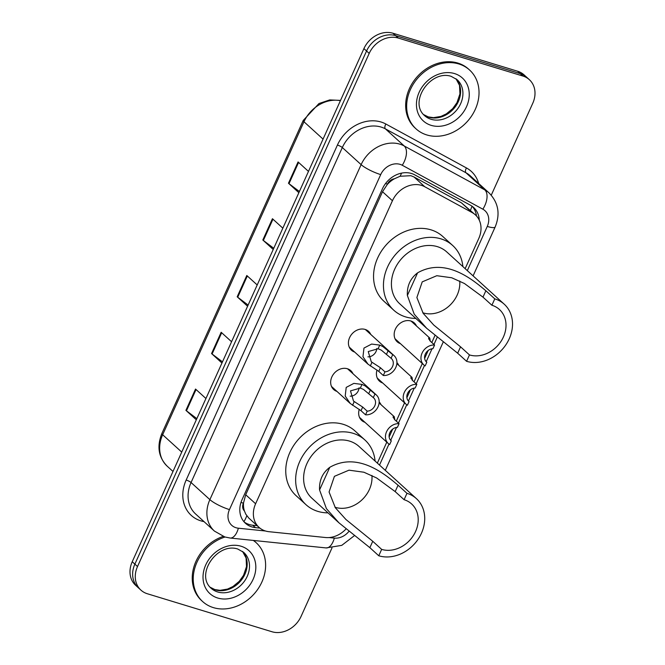 <?xml version="1.0" encoding="UTF-8"?>
<svg xmlns="http://www.w3.org/2000/svg" width="665" height="665" viewBox="0 0 665 665"><rect width="100%" height="100%" fill="white"/><g stroke="black" fill="none" stroke-linecap="round" stroke-linejoin="round"><path stroke-width="1" d="M400.43 343.647A12.726 10.54 -47.7 0 1 397.18 341.768A12.726 10.54 -47.7 0 1 396.49 327.138A12.726 10.54 -47.7 0 1 410.87 320.996A12.726 10.54 -47.7 0 1 414.303 322.941A12.726 10.54 -47.7 0 1 416.481 325.991M396.922 362.616A12.726 10.54 -47.7 0 1 398.734 365.309M379.175 401.934A12.726 10.54 -47.7 0 1 380.978 404.628M336.931 391.394A12.726 10.54 -47.7 0 1 333.68 389.515A12.726 10.54 -47.7 0 1 332.99 374.877A12.726 10.54 -47.7 0 1 347.371 368.743A12.726 10.54 -47.7 0 1 350.812 370.679A12.726 10.54 -47.7 0 1 352.99 373.73M354.686 352.076A12.726 10.54 -47.7 0 1 351.436 350.197A12.726 10.54 -47.7 0 1 350.746 335.559A12.726 10.54 -47.7 0 1 365.127 329.424A12.726 10.54 -47.7 0 1 368.56 331.361A12.726 10.54 -47.7 0 1 370.738 334.412M465.151 268.652L478.783 238.452A23.865 19.759 132.3 0 0 475.367 214.862L461.435 202.825L414.029 176.99L410.862 175.693L400.097 176.258L394.37 178.794A7.955 6.583 132.3 0 0 387.454 184.122A23.865 4.879 -155.7 0 1 385.567 183.515M475.367 214.862A23.865 19.759 132.3 0 0 472.158 212.576L424.752 186.74A23.865 19.759 132.3 0 0 421.519 185.385A23.865 19.759 132.3 0 0 392.433 200.739L255.609 503.771A23.865 19.759 132.3 0 0 259.026 527.362A23.865 19.759 132.3 0 0 269.001 531.701L325.443 537.519A23.865 19.759 132.3 0 0 346.091 528.883M244.404 510.928A23.865 19.759 -47.7 0 1 243.556 502.807L243.39 503.181A7.955 6.583 132.3 0 0 244.404 510.928L245.767 514.136L248.801 518.068L259.026 527.362M387.454 184.122L387.288 184.496A23.865 19.759 -47.7 0 1 394.37 178.794M387.288 184.496L382.516 191.72L245.693 494.752L243.556 502.807M377.346 463.114L386.797 442.175M389.133 437.013L392.707 429.091M396.298 421.153L404.553 402.857M406.889 397.695L410.463 389.773M414.046 381.826L422.308 363.539M424.636 358.377L428.21 350.455M431.801 342.508L435.043 335.335M382.674 382.974A12.726 10.54 -47.7 0 1 379.424 381.095A12.726 10.54 -47.7 0 1 377.013 370.056M364.919 422.292A12.726 10.54 -47.7 0 1 361.677 420.413A12.726 10.54 -47.7 0 1 359.258 409.374M479.274 220.181A23.865 19.759 132.3 0 0 473.63 207.48A23.865 19.759 132.3 0 0 470.421 205.202L414.719 174.845A23.865 19.759 132.3 0 0 411.485 173.49A23.865 19.759 132.3 0 0 382.4 188.843L242.043 499.698A23.865 19.759 132.3 0 0 245.46 523.288A23.865 19.759 132.3 0 0 255.427 527.628L259.882 528.093M331.985 547.935L301.079 616.397A23.865 19.759 -47.7 0 1 271.993 631.75L147.372 593.762A23.865 19.759 -47.7 0 1 140.93 590.129A23.865 19.759 -47.7 0 1 137.514 566.538L369.2 53.408A23.865 19.759 -47.7 0 1 398.285 38.055L522.906 76.034A23.865 19.759 -47.7 0 1 529.348 79.675A23.865 19.759 -47.7 0 1 532.765 103.266L491.269 195.169M140.93 590.129L135.652 585.325A23.865 19.759 -47.7 0 1 132.235 561.734L363.921 48.603A23.865 19.759 -47.7 0 1 393.007 33.25L517.628 71.238L520.271 73.64A23.865 19.759 -47.7 0 1 526.713 77.273A23.865 19.759 -47.7 0 0 520.271 73.64L395.65 35.652L520.271 73.64L522.906 76.034M363.921 48.603L366.556 51.006A23.865 19.759 -47.7 0 1 395.65 35.652A23.865 19.759 -47.7 0 0 366.556 51.006L134.87 564.136L366.556 51.006L369.2 53.408M138.287 587.727A23.865 19.759 -47.7 0 1 134.87 564.136A23.865 19.759 -47.7 0 0 138.287 587.727M257.18 525.683L252.791 525.234A23.865 19.759 -47.7 0 1 244.205 522.017M472.241 206.358A23.865 19.759 -47.7 0 1 476.481 215.975M196.848 418.626L186.449 410.787A6.367 1.305 -155.7 0 1 185.917 410.347L196.316 419.806M205.934 398.51L195.527 389.05L185.917 410.347M222.484 361.843L212.085 354.004A6.367 1.305 -155.7 0 1 211.553 353.564L221.952 363.024M231.57 341.735L221.162 332.276L211.553 353.564M299.4 191.512L288.992 183.673A6.367 1.305 -155.7 0 1 288.46 183.232L298.859 192.692M308.477 171.404L298.07 161.944L288.46 183.232M273.764 248.286L263.357 240.456A6.367 1.305 -155.7 0 1 262.825 240.007L273.224 249.475M282.841 228.178L272.434 218.719L262.825 240.007M248.12 305.069L237.721 297.23A6.367 1.305 -155.7 0 1 237.189 296.79L247.588 306.249M257.205 284.961L246.798 275.493L237.189 296.79M517.628 71.238A23.865 19.759 -47.7 0 1 524.07 74.871L529.348 79.675M426.814 134.945A39.775 32.934 -47.7 0 1 416.082 128.894A39.775 32.934 -47.7 0 1 413.929 83.158A39.775 32.934 -47.7 0 1 458.867 63.973A39.775 32.934 -47.7 0 1 469.598 70.033A39.775 32.934 -47.7 0 1 471.751 115.768A39.775 32.934 -47.7 0 1 426.814 134.945M416.082 128.894L415.093 127.996A39.775 32.934 -47.7 0 1 412.94 82.252A39.775 32.934 -47.7 0 1 457.869 63.075A39.775 32.934 -47.7 0 1 468.609 69.135L469.598 70.033M459.714 281.004A27.847 23.059 -47.7 0 1 448.817 306.257A27.847 23.059 -47.7 0 1 423.264 312.916A27.847 23.059 -47.7 0 1 422.799 312.766M494.777 298.859L491.892 305.243A27.847 23.059 -47.7 0 1 499.415 309.483A27.847 23.059 -47.7 0 1 500.92 341.502A27.847 23.059 -47.7 0 1 469.465 354.927L466.581 361.311L457.67 353.206L426.739 328.344L414.22 314.171L407.371 295.484C406.889 285.958 410.297 278.411 417.595 272.841C446.232 256.54 474.17 281.012 485.866 290.755L494.777 298.859A35.004 28.986 -47.7 0 1 504.228 304.188A35.004 28.986 -47.7 0 1 506.123 344.437A35.004 28.986 -47.7 0 1 466.581 361.311M491.892 305.243L482.981 297.139L464.436 283.506L451.71 277.762L436.805 275.709L422.225 281.869L416.88 297.529L423.164 313.306L433.755 325.052L460.554 346.822L469.465 354.927M504.228 304.188L446.805 251.977A35.004 28.986 132.3 0 0 437.362 246.649A35.004 28.986 132.3 0 0 397.82 263.523A35.004 28.986 132.3 0 0 399.715 303.772L426.739 328.344M415.8 318.402A43.757 36.234 -47.7 0 1 405.633 316.906A43.757 36.234 -47.7 0 1 393.821 310.247A43.757 36.234 -47.7 0 1 391.452 259.932A43.757 36.234 -47.7 0 1 440.887 238.843A43.757 36.234 -47.7 0 1 452.699 245.501A43.757 36.234 -47.7 0 1 462.89 266.599M393.821 310.247L383.929 301.245A43.757 36.234 -47.7 0 1 381.552 250.929A43.757 36.234 -47.7 0 1 430.987 229.841A43.757 36.234 -47.7 0 1 442.799 236.499L452.699 245.501M371.91 475.467A27.847 23.059 -47.7 0 1 361.02 500.72A27.847 23.059 -47.7 0 1 335.459 507.378A27.847 23.059 -47.7 0 1 334.994 507.229M406.972 493.322L404.096 499.706A27.847 23.059 -47.7 0 1 411.61 503.945A27.847 23.059 -47.7 0 1 413.115 535.965A27.847 23.059 -47.7 0 1 381.66 549.39L378.776 555.774L369.865 547.669L338.934 522.806L326.415 508.634L319.566 489.947C319.084 480.421 322.492 472.873 329.79 467.304C358.427 451.003 386.365 475.475 398.061 485.217L406.972 493.322A35.004 28.986 -47.7 0 1 416.423 498.65A35.004 28.986 -47.7 0 1 418.318 538.899A35.004 28.986 -47.7 0 1 378.776 555.774M404.096 499.706L395.176 491.601L376.631 477.969L363.905 472.225L349 470.172L334.42 476.331L329.075 491.992L335.36 507.769L345.95 519.515L372.749 541.285L381.66 549.39M416.423 498.65L359.009 446.439A35.004 28.986 132.3 0 0 349.557 441.111A35.004 28.986 132.3 0 0 310.015 457.986A35.004 28.986 132.3 0 0 311.91 498.235L338.934 522.806M327.995 512.865A43.757 36.234 -47.7 0 1 317.828 511.377A43.757 36.234 -47.7 0 1 306.025 504.71A43.757 36.234 -47.7 0 1 303.647 454.403A43.757 36.234 -47.7 0 1 353.082 433.306A43.757 36.234 -47.7 0 1 364.894 439.964A43.757 36.234 -47.7 0 1 375.093 461.061M306.025 504.71L296.125 495.708A43.757 36.234 -47.7 0 1 293.755 445.4A43.757 36.234 -47.7 0 1 343.182 424.303A43.757 36.234 -47.7 0 1 354.994 430.962L364.894 439.964M253.299 540.421A39.775 32.934 -47.7 0 1 256.183 542.707A39.775 32.934 -47.7 0 1 258.336 588.45A39.775 32.934 -47.7 0 1 213.399 607.627A39.775 32.934 -47.7 0 1 202.659 601.567A39.775 32.934 -47.7 0 1 195.485 565.957A39.775 32.934 -47.7 0 1 225.036 537.029M202.659 601.567L201.67 600.67A39.775 32.934 -47.7 0 1 194.346 565.491A39.775 32.934 -47.7 0 1 223.182 536.414M253.573 540.454A39.775 32.934 -47.7 0 1 255.185 541.809L256.183 542.707M391.07 358.302L381.269 350.106L378.094 348.751L368.252 351.561L371.261 361.768L380.43 367.728L384.96 371.843A7.955 6.583 132.3 0 0 392.441 366.698A7.955 6.583 132.3 0 0 391.419 358.593A7.955 6.583 132.3 0 0 391.07 358.302L392.724 354.644L382.874 346.556L379.74 345.102L371.627 344.063L363.963 348.078L362.957 356.731L367.986 364.162L349.258 347.138M392.724 354.644A11.937 9.884 132.3 0 1 394.096 355.65A11.937 9.884 132.3 0 1 395.359 368.352A11.937 9.884 132.3 0 1 383.306 375.501L378.776 371.386L367.986 364.162M383.306 375.501L384.96 371.843M367.92 356.839A7.955 6.583 132.3 0 0 376.797 348.477M373.323 397.62L363.514 389.424L360.339 388.069L350.497 390.879L353.506 401.086L362.683 407.047L367.205 411.161A7.955 6.583 132.3 0 0 374.694 406.016A7.955 6.583 132.3 0 0 373.663 397.911A7.955 6.583 132.3 0 0 373.323 397.62L374.969 393.963L365.118 385.875L361.984 384.42L353.871 383.381L346.207 387.396L345.202 396.049L350.231 403.48L331.503 386.456M374.969 393.963A11.937 9.884 132.3 0 1 376.34 394.968A11.937 9.884 132.3 0 1 377.604 407.67A11.937 9.884 132.3 0 1 365.55 414.819L361.029 410.704L350.231 403.48M365.55 414.819L367.205 411.161M350.164 396.157A7.955 6.583 132.3 0 0 359.042 387.795M434.577 345.035L432.923 348.693A7.955 6.583 132.3 0 0 425.434 353.838A7.955 6.583 132.3 0 0 426.456 361.943A7.955 6.583 132.3 0 0 426.805 362.234L425.151 365.9A11.937 9.884 132.3 0 1 423.788 364.885A11.937 9.884 132.3 0 1 422.524 352.184A11.937 9.884 132.3 0 1 434.577 345.035L430.047 340.921L428.617 338.136L429.781 338.086L430.255 341.103M428.617 338.136L429.191 337.812L428.651 339.009M426.805 362.234L426.14 361.627M416.822 384.353L415.168 388.011A7.955 6.583 132.3 0 0 407.687 393.156A7.955 6.583 132.3 0 0 408.709 401.261A7.955 6.583 132.3 0 0 409.058 401.552L407.404 405.218A11.937 9.884 132.3 0 1 406.032 404.204A11.937 9.884 132.3 0 1 404.769 391.502A11.937 9.884 132.3 0 1 416.822 384.353L412.292 380.239L410.862 377.454L412.034 377.404L412.5 380.422M410.862 377.454L411.444 377.13L410.895 378.327M409.058 401.552L408.385 400.945M399.067 423.672L397.412 427.329A7.955 6.583 132.3 0 0 389.931 432.474A7.955 6.583 132.3 0 0 390.954 440.579A7.955 6.583 132.3 0 0 391.303 440.87L389.648 444.536A11.937 9.884 132.3 0 1 388.277 443.522A11.937 9.884 132.3 0 1 387.022 430.82A11.937 9.884 132.3 0 1 399.067 423.672L394.545 419.557L393.106 416.772L394.279 416.722L394.744 419.74M393.106 416.772L393.688 416.448L393.148 417.653M391.303 440.87L390.629 440.263M414.029 176.99L424.752 186.74M243.905 521.668A23.865 11.421 -84.1 0 0 246.79 515.782M470.429 210.364A23.865 13.117 -61.4 0 0 471.951 206.142M400.097 176.258A23.865 13.117 -61.4 0 0 401.602 173.116M243.39 503.181A23.865 4.879 -155.7 0 1 240.996 502.408M382.516 191.72L392.433 200.739M461.435 202.825L472.158 212.576M245.693 494.752L255.609 503.771M467.312 270.622L487.262 226.441A15.91 13.175 132.3 0 0 482.848 209.192L402.259 165.261A15.91 13.175 132.3 0 0 400.097 164.363A15.91 13.175 132.3 0 0 380.704 174.596L229.458 509.589A15.91 13.175 132.3 0 0 236.025 527.736A15.91 13.175 132.3 0 0 238.378 528.21L265.501 531.002M229.458 509.589A15.91 3.259 24.3 0 1 209.874 499.631L361.128 164.637A31.82 26.351 -47.7 0 1 399.906 144.164A31.82 26.351 -47.7 0 1 404.22 145.976L385.409 128.869A31.82 26.351 132.3 0 0 381.095 127.065A31.82 26.351 132.3 0 0 342.317 147.539L191.063 482.524A31.82 26.351 132.3 0 0 195.618 513.987L214.429 531.086A31.82 26.351 -47.7 0 1 209.874 499.631L191.063 482.524A3.982 0.815 -155.7 0 0 186.167 480.039L337.421 145.053A3.982 0.815 -155.7 0 1 342.317 147.539L361.128 164.637A15.91 3.259 24.3 0 0 380.704 174.596M214.429 531.086L224.787 536.954L230.148 538.035A15.91 7.614 -84.1 0 0 238.378 528.21M337.421 145.053A35.802 29.642 -47.7 0 1 381.053 122.011A35.802 29.642 -47.7 0 1 385.9 124.047L466.489 167.971A35.802 29.642 -47.7 0 1 478.675 183.474M204.014 521.618A35.802 29.642 -47.7 0 1 186.167 480.039M398.285 38.055L393.007 33.25M137.514 566.538L132.235 561.734M402.259 165.261A15.91 8.745 -61.4 0 0 404.22 145.976L484.81 189.899L465.999 172.792L385.409 128.869A3.982 2.186 118.6 0 1 385.9 124.047M482.848 209.192A15.91 8.745 -61.4 0 0 484.81 189.899A31.82 26.351 -47.7 0 1 489.083 192.941L470.28 175.834A31.82 26.351 132.3 0 0 465.999 172.792A3.982 2.186 118.6 0 1 466.489 167.971M329.125 537.561L334.337 538.101A15.91 13.175 132.3 0 0 349.05 531.219M379.507 465.084L388.983 444.095M390.688 440.313L396.515 427.42M398.46 423.115L406.739 404.777M408.443 400.995L414.27 388.102M416.207 383.796L424.486 365.459M426.199 361.677L432.017 348.784M433.962 344.478L437.296 337.097M230.148 538.035L326.108 547.927A15.91 7.614 -84.1 0 0 334.337 538.101M487.262 226.441A15.91 3.259 24.3 0 0 495.159 226.989C500.454 213.972 498.426 202.626 489.083 192.941M252.791 525.234L255.427 527.628M340.405 100.689A31.82 26.351 132.3 0 0 303.972 121.761L162.651 434.744A31.82 26.351 132.3 0 0 167.206 466.207C158.478 457.262 156.699 446.348 161.894 433.447A7.955 1.629 24.3 0 0 162.651 434.744L181.736 452.1M323.057 139.11L303.972 121.761A7.955 1.629 -155.7 0 1 303.215 120.465L318.959 103.541L329.707 99.925L340.53 100.398M237.721 297.23L247.322 275.975M263.357 240.456L272.958 219.192M288.992 183.673L298.593 162.418M212.085 354.004L221.686 332.749M186.449 410.787L196.05 389.524M431.095 119.293A24.248 20.075 -47.7 0 1 424.544 115.602C408.468 101.795 430.745 69.501 451.161 76.342L457.171 79.725A24.248 20.075 -47.7 0 1 458.484 107.605A24.248 20.075 -47.7 0 1 431.095 119.293M431.153 125.353A29.019 24.031 -47.7 0 1 419.166 92.244A29.019 24.031 -47.7 0 1 454.527 73.574A29.019 24.031 -47.7 0 1 466.522 106.683A29.019 24.031 -47.7 0 1 431.153 125.353M455.99 78.753A24.248 20.075 -47.7 0 1 455.633 106.3A24.248 20.075 -47.7 0 1 428.784 117.198A24.248 20.075 -47.7 0 1 423.472 114.521M417.595 272.841L407.371 295.484M460.554 346.822L457.67 353.206M485.866 290.755L482.981 297.139M329.79 467.304L319.566 489.947M372.749 541.285L369.865 547.669M398.061 485.217L395.176 491.601M217.671 591.966A24.248 20.075 -47.7 0 1 211.129 588.276C195.044 574.469 217.33 542.175 237.738 549.016L243.756 552.399A24.248 20.075 -47.7 0 1 245.069 580.279A24.248 20.075 -47.7 0 1 217.671 591.966M217.729 598.026A29.019 24.031 -47.7 0 1 205.743 564.918A29.019 24.031 -47.7 0 1 241.112 546.248A29.019 24.031 -47.7 0 1 253.099 579.356A29.019 24.031 -47.7 0 1 217.729 598.026M210.024 587.17L214.828 589.564L220.024 590.337L227.53 589.09L232.941 586.538L239.25 581.335L243.548 575.325L246.516 566.555L246.083 558.018L242.542 551.41A24.248 20.075 -47.7 0 1 242.21 578.974A24.248 20.075 -47.7 0 1 215.36 589.872A24.248 20.075 -47.7 0 1 210.049 587.195M370.305 366.008L371.951 362.359M378.094 348.751L379.74 345.102M386.548 354.187L388.202 350.53M378.776 371.386L380.43 367.728M352.55 405.326L354.196 401.677M360.339 388.069L361.984 384.42M368.792 393.505L370.447 389.848M361.029 410.704L362.683 407.047M326.108 547.927L341.768 545.358L354.628 535.475M385.284 470.338L443.364 341.71M473.089 275.875L495.159 226.989M161.894 433.447L303.215 120.465M167.206 466.207L172.991 471.46M423.447 114.496L428.252 116.89L433.439 117.663L440.945 116.417L446.365 113.856L452.665 108.661L456.971 102.651L459.939 93.881L459.507 85.344L455.966 78.728M394.096 355.65L365.309 329.483M376.34 394.968L347.562 368.801M423.788 364.885L395.002 338.718M429.781 338.086L411.053 321.062M406.032 404.204L377.246 378.036M412.034 377.404L396.864 363.614M388.277 443.522L359.499 417.354M394.279 416.722L379.108 402.932"/></g></svg>
